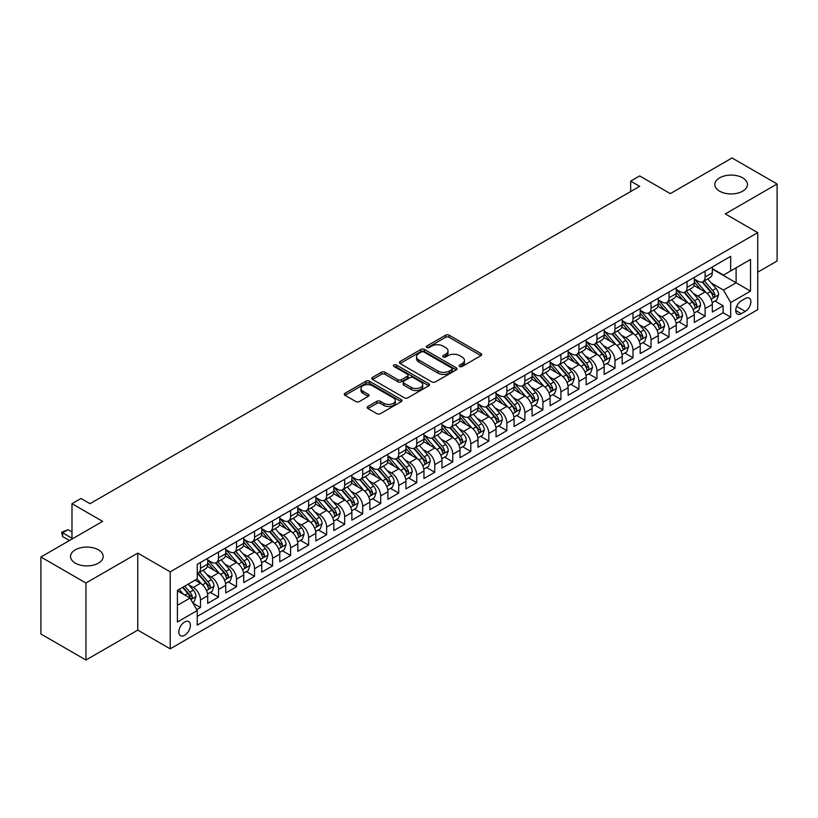 <?xml version="1.0" encoding="UTF-8"?>
<svg xmlns="http://www.w3.org/2000/svg" width="818" height="818" viewBox="0 0 818 818"><rect width="100%" height="100%" fill="white"/><g stroke="black" fill="none" stroke-linecap="round" stroke-linejoin="round"><path stroke-width="1.23" d="M459.696 366.474A1.748 1.012 0 0 0 462.17 366.474L480.964 355.625A2.505 1.442 0 0 0 481.7 354.603A2.505 1.442 0 0 0 480.964 353.58L449.123 335.196A2.505 1.442 0 0 0 445.585 335.196L426.791 346.045A1.748 1.012 0 0 0 426.28 346.76A1.748 1.012 0 0 0 426.791 347.476A1.748 1.012 0 0 0 429.266 347.476L431.7 346.075A8.006 4.622 0 0 1 443.019 346.075L445.677 347.609A8.006 4.622 0 0 1 448.019 350.871A8.006 4.622 0 0 1 445.677 354.143L443.244 355.544A1.748 1.012 0 0 0 442.732 356.259A1.748 1.012 0 0 0 443.244 356.975A1.748 1.012 0 0 0 445.718 356.975L448.152 355.574A8.006 4.622 0 0 1 459.471 355.574L462.129 357.098A8.006 4.622 0 0 1 464.471 360.37A8.006 4.622 0 0 1 462.129 363.642L459.696 365.043A1.748 1.012 0 0 0 459.184 365.758A1.748 1.012 0 0 0 459.696 366.474L459.696 365.043M98.395 549.829A16.309 9.417 0 0 0 80.614 547.784A16.309 9.417 0 0 0 70.542 556.485A16.309 9.417 0 0 0 75.317 563.152A16.309 9.417 0 0 0 93.099 565.187A16.309 9.417 0 0 0 103.17 556.485A16.309 9.417 0 0 0 98.395 549.829M742.683 177.854A16.309 9.417 0 0 0 724.901 175.809A16.309 9.417 0 0 0 714.83 184.51A16.309 9.417 0 0 0 719.605 191.177A16.309 9.417 0 0 0 737.386 193.212A16.309 9.417 0 0 0 747.458 184.51A16.309 9.417 0 0 0 742.683 177.854M184.623 635.31A8.16 4.714 120 0 0 189.95 628.122A8.16 4.714 120 0 0 188.702 621.588A8.16 4.714 120 0 0 184.623 621.987A8.16 4.714 120 0 0 179.295 629.175A8.16 4.714 120 0 0 180.543 635.709A8.16 4.714 120 0 0 184.623 635.31M367.926 406.485A2.505 1.442 0 0 0 367.19 407.507A2.505 1.442 0 0 0 367.926 408.53L376.863 413.683A2.505 1.442 0 0 0 380.401 413.683L401.27 401.628A2.505 1.442 0 0 0 402.006 400.615A2.505 1.442 0 0 0 401.27 399.593L369.429 381.208A2.505 1.442 0 0 0 365.891 381.208L345.022 393.254A2.505 1.442 0 0 0 344.286 394.276A2.505 1.442 0 0 0 345.022 395.298L355.81 401.526A2.505 1.442 0 0 0 359.347 401.526L368.284 396.372A2.505 1.442 0 0 0 369.01 395.35A2.505 1.442 0 0 0 368.284 394.327L362.926 391.239A6.687 3.865 0 0 1 360.973 388.509A6.687 3.865 0 0 1 365.104 384.941A6.687 3.865 0 0 1 372.394 385.779L393.356 397.875A6.687 3.865 0 0 1 395.319 400.615A6.687 3.865 0 0 1 391.188 404.184A6.687 3.865 0 0 1 383.887 403.346L380.401 401.321A2.505 1.442 0 0 0 376.863 401.321L367.926 406.485L367.926 408.53L376.863 403.407L376.863 401.321M757.724 272.179L777.1 260.993L777.1 183.989L732.049 157.976L670.32 193.621L639.686 175.931L630.668 181.136L639.686 186.33L90.011 503.683L81.002 498.479L71.984 503.683L71.984 539.062M85.951 583.019L85.951 660.024L137.772 630.105L137.772 553.111L85.951 583.019L40.9 557.007L102.628 521.373L71.984 503.683M137.772 553.111L170.205 571.833L757.724 232.639L757.724 309.633L170.205 648.838L170.205 571.833M777.1 183.989L725.29 213.907L757.724 232.639M431.873 381.924A2.505 1.442 0 0 0 435.411 381.924L456.291 369.869A2.505 1.442 0 0 0 457.017 368.846A2.505 1.442 0 0 0 456.291 367.824L424.45 349.439A2.505 1.442 0 0 0 420.912 349.439L400.033 361.495A2.505 1.442 0 0 0 399.296 362.517A2.505 1.442 0 0 0 400.033 363.54L431.873 381.924M394.634 366.853A1.748 1.012 0 0 1 396.403 367.098L396.403 365.022L428.775 383.703A2.505 1.442 0 0 1 429.511 384.726A2.505 1.442 0 0 1 428.775 385.748L407.906 397.804A2.505 1.442 0 0 1 404.368 397.804L372.527 379.419L372.527 377.374A2.505 1.442 0 0 0 371.791 378.397A2.505 1.442 0 0 0 372.527 379.419M372.527 377.374L381.464 372.221A2.505 1.442 0 0 1 385.002 372.221L397.906 379.675A2.505 1.442 0 0 0 401.444 379.675L407.374 376.249A2.505 1.442 0 0 0 408.11 375.227A2.505 1.442 0 0 0 407.374 374.215L393.928 366.444A1.748 1.012 0 0 1 393.417 365.738A1.748 1.012 0 0 1 394.501 364.797A1.748 1.012 0 0 1 396.403 365.022M85.951 660.024L40.9 634.011L40.9 557.007M196.749 609.686L200.482 607.529L193.007 603.203M188.753 584.829L193.273 587.447A10.194 5.89 60 0 1 200.482 599.931L207.69 595.77L207.69 603.367L218.508 597.12L210.308 592.385M206.77 574.43L211.3 577.038A10.194 5.89 60 0 1 218.508 589.522L225.717 585.361L225.717 592.958L236.525 586.721L228.324 581.987M224.797 564.021L229.316 566.639A10.194 5.89 60 0 1 236.525 579.124L243.733 574.962L243.733 582.559L254.551 576.312L246.351 571.577M242.813 553.622L247.343 556.23A10.194 5.89 60 0 1 254.551 568.715L261.76 564.553L261.76 572.15L272.578 565.903L264.378 561.168M260.84 543.213L265.369 545.821A10.194 5.89 60 0 1 272.578 558.316L279.787 554.144L279.787 561.741L290.594 555.504L282.394 550.77M278.866 532.804L283.386 535.422A10.194 5.89 60 0 1 290.594 547.907L297.803 543.745L297.803 551.342L308.621 545.095L300.421 540.361M296.883 522.405L301.413 525.013A10.194 5.89 60 0 1 308.621 537.498L315.83 533.336L315.83 540.933L326.638 534.696L318.437 529.962M314.91 511.996L319.429 514.614A10.194 5.89 60 0 1 326.638 527.099L333.846 522.937L333.846 530.534L344.664 524.287L336.464 519.553M332.926 501.598L337.456 504.205A10.194 5.89 60 0 1 344.664 516.69L351.873 512.528L351.873 520.125L362.681 513.878L354.48 509.144M350.953 491.189L355.472 493.796A10.194 5.89 60 0 1 362.681 506.291L369.889 502.129L369.889 509.716L380.707 503.479L372.507 498.745M368.969 480.779L373.499 483.397A10.194 5.89 60 0 1 380.707 495.882L387.916 491.72L387.916 499.317L398.724 493.07L390.523 488.336M386.996 470.381L391.515 472.988A10.194 5.89 60 0 1 398.724 485.473L405.933 481.311L405.933 488.908L416.751 482.671L408.55 477.937M405.012 459.972L409.542 462.589A10.194 5.89 60 0 1 416.751 475.074L423.959 470.912L423.959 478.51L434.767 472.262L426.567 467.528M423.039 449.573L427.558 452.18A10.194 5.89 60 0 1 434.767 464.665L441.976 460.503L441.976 468.101L452.794 461.853L444.593 457.119M441.055 439.164L445.585 441.771A10.194 5.89 60 0 1 452.794 454.266L460.002 450.104L460.002 457.691L470.82 451.454L462.62 446.72M459.082 428.755L463.612 431.372A10.194 5.89 60 0 1 470.82 443.857L478.029 439.695L478.029 447.293L488.837 441.045L480.636 436.311M477.109 418.356L481.628 420.963A10.194 5.89 60 0 1 488.837 433.448L496.045 429.286L496.045 436.884L506.863 430.646L498.663 425.912M495.125 407.947L499.655 410.564A10.194 5.89 60 0 1 506.863 423.049L514.072 418.888L514.072 426.485L524.88 420.237L516.679 415.503M513.152 397.548L517.671 400.155A10.194 5.89 60 0 1 524.88 412.64L532.089 408.479L532.089 416.076L542.907 409.828L534.706 405.094M531.168 387.139L535.698 389.746A10.194 5.89 60 0 1 542.907 402.241L550.115 398.08L550.115 405.667L560.923 399.429L552.723 394.695M549.195 376.73L553.714 379.347A10.194 5.89 60 0 1 560.923 391.832L568.132 387.671L568.132 395.268L578.95 389.02L570.749 384.286M567.211 366.331L571.741 368.938A10.194 5.89 60 0 1 578.95 381.423L586.158 377.262L586.158 384.859L596.966 378.622L588.766 373.887M585.238 355.922L589.758 358.54A10.194 5.89 60 0 1 596.966 371.024L604.175 366.863L604.175 374.46L614.993 368.212L606.792 363.478M603.255 345.523L607.784 348.131A10.194 5.89 60 0 1 614.993 360.615L622.201 356.454L622.201 364.051L633.009 357.803L624.809 353.069M621.281 335.114L625.801 337.722A10.194 5.89 60 0 1 633.009 350.216L640.218 346.055L640.218 353.642L651.036 347.405L642.836 342.67M639.298 324.705L643.827 327.323A10.194 5.89 60 0 1 651.036 339.807L658.245 335.646L658.245 343.243L669.063 336.996L660.862 332.261M657.324 314.306L661.854 316.914A10.194 5.89 60 0 1 669.063 329.398L676.271 325.237L676.271 332.834L687.079 326.597L678.879 321.863M675.351 303.897L679.87 306.515A10.194 5.89 60 0 1 687.079 319L694.288 314.838L694.288 322.435L705.106 316.188L705.106 308.591A10.194 5.89 -120 0 0 697.897 296.106L693.367 293.498M696.905 311.454L705.106 316.188M207.69 595.77A10.194 5.89 -120 0 0 200.482 583.285L195.083 580.156M225.717 585.361A10.194 5.89 -120 0 0 218.508 572.876L207.363 566.445M243.733 574.962A10.194 5.89 -120 0 0 236.525 562.477L225.379 556.035M261.76 564.553A10.194 5.89 -120 0 0 254.551 552.068L243.406 545.637M279.787 554.144A10.194 5.89 -120 0 0 272.578 541.659L261.433 535.228M297.803 543.745A10.194 5.89 -120 0 0 290.594 531.26L279.449 524.819M315.83 533.336A10.194 5.89 -120 0 0 308.621 520.851L297.476 514.42M333.846 522.937A10.194 5.89 -120 0 0 326.638 510.452L315.492 504.011M351.873 512.528A10.194 5.89 -120 0 0 344.664 500.043L333.519 493.612M369.889 502.129A10.194 5.89 -120 0 0 362.681 489.634L351.536 483.203M387.916 491.72A10.194 5.89 -120 0 0 380.707 479.236L369.562 472.794M405.933 481.311A10.194 5.89 -120 0 0 398.724 468.826L387.579 462.395M423.959 470.912A10.194 5.89 -120 0 0 416.751 458.428L405.605 451.986M441.976 460.503A10.194 5.89 -120 0 0 434.767 448.019L423.622 441.587M460.002 450.104A10.194 5.89 -120 0 0 452.794 437.61L441.648 431.178M478.029 439.695A10.194 5.89 -120 0 0 470.82 427.211L459.675 420.769M496.045 429.286A10.194 5.89 -120 0 0 488.837 416.802L477.692 410.37M514.072 418.888A10.194 5.89 -120 0 0 506.863 406.403L495.718 399.961M532.089 408.479A10.194 5.89 -120 0 0 524.88 395.994L513.735 389.562M550.115 398.08A10.194 5.89 -120 0 0 542.907 385.585L531.761 379.153M568.132 387.671A10.194 5.89 -120 0 0 560.923 375.186L549.778 368.754M586.158 377.262A10.194 5.89 -120 0 0 578.95 364.777L567.804 358.345M604.175 366.863A10.194 5.89 -120 0 0 596.966 354.378L585.821 347.936M622.201 356.454A10.194 5.89 -120 0 0 614.993 343.969L603.848 337.537M640.218 346.055A10.194 5.89 -120 0 0 633.009 333.56L621.864 327.128M658.245 335.646A10.194 5.89 -120 0 0 651.036 323.161L639.891 316.73M676.271 325.237A10.194 5.89 -120 0 0 669.063 312.752L657.917 306.321M694.288 314.838A10.194 5.89 -120 0 0 687.079 302.353L675.934 295.911M745.29 298.498L741.323 300.789A7.904 4.56 120 0 0 736.169 307.752A7.904 4.56 120 0 0 737.376 314.081A7.904 4.56 120 0 0 741.323 313.693L745.29 311.402A7.904 4.56 120 0 0 750.454 304.439A7.904 4.56 120 0 0 749.237 298.11A7.904 4.56 120 0 0 745.29 298.498M177.414 605.34L190.032 598.06L197.24 610.545L197.24 625.116L730.689 317.128L730.689 302.558L723.48 290.073L711.394 283.089M197.24 610.545L177.414 621.987L177.414 590.361L197.24 578.909L197.24 564.348L730.689 256.361L730.689 270.922L750.515 259.48L750.515 291.116L730.689 302.558M207.69 559.972L211.3 562.058A10.194 5.89 60 0 0 216.392 562.559L223.6 558.397A10.194 5.89 -120 0 0 225.717 553.735L225.717 547.907M225.717 549.573L229.316 551.649A10.194 5.89 60 0 0 234.418 552.16L241.627 547.999A10.194 5.89 -120 0 0 243.733 543.326L243.733 537.498M243.733 539.164L247.343 541.25A10.194 5.89 60 0 0 252.435 541.751L259.654 537.59A10.194 5.89 -120 0 0 261.76 532.927L261.76 527.099M261.76 528.765L265.369 530.841A10.194 5.89 60 0 0 270.461 531.342L277.67 527.181A10.194 5.89 -120 0 0 279.787 522.518L279.787 516.69M279.787 518.356L283.386 520.432A10.194 5.89 60 0 0 288.488 520.943L295.697 516.782A10.194 5.89 -120 0 0 297.803 512.109L297.803 506.281M297.803 507.947L301.413 510.033A10.194 5.89 60 0 0 306.505 510.534L313.713 506.373A10.194 5.89 -120 0 0 315.83 501.71L315.83 495.882M315.83 497.548L319.429 499.624A10.194 5.89 60 0 0 324.531 500.135L331.74 495.974A10.194 5.89 -120 0 0 333.846 491.301L333.846 485.473M333.846 487.139L337.456 489.225A10.194 5.89 60 0 0 342.548 489.726L349.756 485.565A10.194 5.89 -120 0 0 351.873 480.902L351.873 475.074M351.873 476.741L355.472 478.816A10.194 5.89 60 0 0 360.574 479.317L367.783 475.156A10.194 5.89 -120 0 0 369.889 470.493L369.889 464.665M369.889 466.332L373.499 468.407A10.194 5.89 60 0 0 378.591 468.918L385.799 464.757A10.194 5.89 -120 0 0 387.916 460.084L387.916 454.266M387.916 455.923L391.515 458.008A10.194 5.89 60 0 0 396.618 458.509L403.826 454.348A10.194 5.89 -120 0 0 405.933 449.685L405.933 443.857M405.933 445.524L409.542 447.599A10.194 5.89 60 0 0 414.634 448.111L421.843 443.949A10.194 5.89 -120 0 0 423.959 439.276L423.959 433.448M423.959 435.115L427.558 437.201A10.194 5.89 60 0 0 432.661 437.702L439.869 433.54A10.194 5.89 -120 0 0 441.976 428.877L441.976 423.049M441.976 424.716L445.585 426.791A10.194 5.89 60 0 0 450.677 427.293L457.896 423.131A10.194 5.89 -120 0 0 460.002 418.468L460.002 412.64M460.002 414.307L463.612 416.382A10.194 5.89 60 0 0 468.704 416.894L475.912 412.732A10.194 5.89 -120 0 0 478.029 408.059L478.029 402.241M478.029 403.898L481.628 405.984A10.194 5.89 60 0 0 486.73 406.485L493.939 402.323A10.194 5.89 -120 0 0 496.045 397.66L496.045 391.832M496.045 393.499L499.655 395.575A10.194 5.89 60 0 0 504.747 396.086L511.956 391.924A10.194 5.89 -120 0 0 514.072 387.251L514.072 381.423M514.072 383.09L517.671 385.176A10.194 5.89 60 0 0 522.774 385.677L529.982 381.515A10.194 5.89 -120 0 0 532.089 376.853L532.089 371.024M532.089 372.691L535.698 374.767A10.194 5.89 60 0 0 540.79 375.268L547.999 371.106A10.194 5.89 -120 0 0 550.115 366.444L550.115 360.615M550.115 362.282L553.714 364.368A10.194 5.89 60 0 0 558.817 364.869L566.025 360.707A10.194 5.89 -120 0 0 568.132 356.034L568.132 350.216M568.132 351.873L571.741 353.959A10.194 5.89 60 0 0 576.833 354.46L584.042 350.298A10.194 5.89 -120 0 0 586.158 345.636L586.158 339.807M586.158 341.474L589.758 343.55A10.194 5.89 60 0 0 594.86 344.061L602.068 339.899A10.194 5.89 -120 0 0 604.175 335.227L604.175 329.398M604.175 331.065L607.784 333.151A10.194 5.89 60 0 0 612.876 333.652L620.085 329.49A10.194 5.89 -120 0 0 622.201 324.828L622.201 319M622.201 320.666L625.801 322.742A10.194 5.89 60 0 0 630.903 323.243L638.112 319.081A10.194 5.89 -120 0 0 640.218 314.419L640.218 308.591M640.218 310.257L643.827 312.343A10.194 5.89 60 0 0 648.919 312.844L656.138 308.683A10.194 5.89 -120 0 0 658.245 304.01L658.245 298.192M658.245 299.848L661.854 301.934A10.194 5.89 60 0 0 666.946 302.435L674.155 298.273A10.194 5.89 -120 0 0 676.271 293.611L676.271 287.783M676.271 289.449L679.87 291.525A10.194 5.89 60 0 0 684.973 292.036L692.181 287.875A10.194 5.89 -120 0 0 694.288 283.202L694.288 277.374M197.24 616.373L723.122 312.752L723.122 305.779L712.314 312.026L712.314 304.429A10.194 5.89 -120 0 0 705.106 291.944L693.961 285.513M694.288 279.04L697.897 281.126A10.194 5.89 -120 0 0 702.989 281.627A10.194 5.89 -120 0 0 705.106 276.965L705.106 271.136M702.989 281.627L710.198 277.466A10.194 5.89 -120 0 0 712.314 272.803L712.314 266.975M200.482 562.477L200.482 568.295A10.194 5.89 60 0 1 198.375 572.968A10.194 5.89 60 0 1 197.24 573.377M198.375 572.968L205.584 568.807A10.194 5.89 -120 0 0 207.69 564.134L207.69 558.305M218.508 552.068L218.508 557.896A10.194 5.89 60 0 1 216.392 562.559M236.525 541.659L236.525 547.487A10.194 5.89 60 0 1 234.418 552.16M254.551 531.26L254.551 537.089A10.194 5.89 60 0 1 252.435 541.751M272.578 520.851L272.578 526.68A10.194 5.89 60 0 1 270.461 531.342M290.594 510.452L290.594 516.27A10.194 5.89 60 0 1 288.488 520.943M308.621 500.043L308.621 505.872A10.194 5.89 60 0 1 306.505 510.534M326.638 489.634L326.638 495.463A10.194 5.89 60 0 1 324.531 500.135M344.664 479.236L344.664 485.064A10.194 5.89 60 0 1 342.548 489.726M362.681 468.826L362.681 474.655A10.194 5.89 60 0 1 360.574 479.317M380.707 458.428L380.707 464.246A10.194 5.89 60 0 1 378.591 468.918M398.724 448.019L398.724 453.847A10.194 5.89 60 0 1 396.618 458.509M416.751 437.61L416.751 443.438A10.194 5.89 60 0 1 414.634 448.111M434.767 427.211L434.767 433.039A10.194 5.89 60 0 1 432.661 437.702M452.794 416.802L452.794 422.63A10.194 5.89 60 0 1 450.677 427.293M470.82 406.403L470.82 412.221A10.194 5.89 60 0 1 468.704 416.894M488.837 395.994L488.837 401.822A10.194 5.89 60 0 1 486.73 406.485M506.863 385.585L506.863 391.413A10.194 5.89 60 0 1 504.747 396.086M524.88 375.186L524.88 381.014A10.194 5.89 60 0 1 522.774 385.677M542.907 364.777L542.907 370.605A10.194 5.89 60 0 1 540.79 375.268M560.923 354.378L560.923 360.196A10.194 5.89 60 0 1 558.817 364.869M578.95 343.969L578.95 349.797A10.194 5.89 60 0 1 576.833 354.46M596.966 333.56L596.966 339.388A10.194 5.89 60 0 1 594.86 344.061M614.993 323.161L614.993 328.989A10.194 5.89 60 0 1 612.876 333.652M633.009 312.752L633.009 318.58A10.194 5.89 60 0 1 630.903 323.243M651.036 302.353L651.036 308.171A10.194 5.89 60 0 1 648.919 312.844M669.063 291.944L669.063 297.772A10.194 5.89 60 0 1 666.946 302.435M687.079 281.535L687.079 287.363A10.194 5.89 60 0 1 684.973 292.036M687.079 319L687.079 326.597M669.063 329.398L669.063 336.996M651.036 339.807L651.036 347.405M633.009 350.216L633.009 357.803M614.993 360.615L614.993 368.212M596.966 371.024L596.966 378.622M578.95 381.423L578.95 389.02M560.923 391.832L560.923 399.429M542.907 402.241L542.907 409.828M524.88 412.64L524.88 420.237M506.863 423.049L506.863 430.646M488.837 433.448L488.837 441.045M470.82 443.857L470.82 451.454M452.794 454.266L452.794 461.853M434.767 464.665L434.767 472.262M416.751 475.074L416.751 482.671M398.724 485.473L398.724 493.07M380.707 495.882L380.707 503.479M362.681 506.291L362.681 513.878M344.664 516.69L344.664 524.287M326.638 527.099L326.638 534.696M308.621 537.498L308.621 545.095M290.594 547.907L290.594 555.504M272.578 558.316L272.578 565.903M254.551 568.715L254.551 576.312M236.525 579.124L236.525 586.721M218.508 589.522L218.508 597.12M200.482 599.931L200.482 607.529M190.032 598.06L177.414 590.77M723.48 290.073L736.098 282.793L736.098 267.803L750.515 259.48M712.314 269.05L750.515 291.116M712.314 268.641L723.48 275.093L730.689 270.922M137.772 630.105L170.205 648.838M630.668 181.136L630.668 191.535M714.922 301.044L723.122 305.779M723.122 312.752L730.689 317.128M460.391 366.72L462.129 365.718A8.006 4.622 0 0 0 464.471 362.456L464.471 360.37M448.019 350.871L448.019 352.957A8.006 4.622 0 0 1 445.677 356.219L443.939 357.221M480.933 355.646L449.123 337.282A2.505 1.442 0 0 0 445.585 337.282L427.487 347.722M456.25 369.889L424.45 351.525A2.505 1.442 0 0 0 420.912 351.525L400.063 363.56L400.033 361.495M451.863 369.562A1.748 1.012 0 0 0 452.374 368.846A1.748 1.012 0 0 0 451.863 368.131L423.918 351.996A1.748 1.012 0 0 0 421.434 351.996L418.877 353.478A8.006 4.622 0 0 0 416.526 356.75A8.006 4.622 0 0 0 418.877 360.012L437.978 371.045A8.006 4.622 0 0 0 449.297 371.045L451.863 369.562L451.863 371.648A1.748 1.012 0 0 0 452.374 370.932L452.374 368.846M416.526 356.75L416.526 358.826A8.006 4.622 0 0 0 418.877 362.098L418.877 360.012M451.863 371.648L449.297 373.12A8.006 4.622 0 0 1 437.978 373.12L418.877 362.098M372.558 379.44L381.464 374.296L381.464 372.221M408.11 375.227L408.11 377.313A2.505 1.442 0 0 1 407.374 378.335L401.444 381.75A2.505 1.442 0 0 1 397.906 381.75L385.002 374.296A2.505 1.442 0 0 0 381.464 374.296M396.403 367.098L428.744 385.769M411.311 387.415A6.687 3.865 0 0 0 418.601 388.243A6.687 3.865 0 0 0 422.732 384.675A6.687 3.865 0 0 0 420.779 381.945L413.387 377.681A2.505 1.442 0 0 0 409.849 377.681L403.928 381.106A2.505 1.442 0 0 0 403.192 382.129A2.505 1.442 0 0 0 403.928 383.151L411.311 387.415L411.311 389.491A6.687 3.865 0 0 0 418.601 390.329A6.687 3.865 0 0 0 422.732 386.761L422.732 384.675M403.192 382.129L403.192 384.204A2.505 1.442 0 0 0 403.928 385.227L403.928 383.151M411.311 389.491L403.928 385.227M395.319 400.615L395.319 402.691A6.687 3.865 0 0 1 391.188 406.26A6.687 3.865 0 0 1 383.887 405.421L380.401 403.407A2.505 1.442 0 0 0 376.863 403.407M360.973 388.509L360.973 390.585A6.687 3.865 0 0 0 362.926 393.325L362.926 391.239M368.243 396.393L362.926 393.325M401.239 401.648L369.429 383.284A2.505 1.442 0 0 0 365.891 383.284L345.053 395.319L345.022 393.254M712.161 302.65L716.813 299.961L718.613 294.756A6.759 3.896 -120 0 0 715.985 288.417L707.754 278.877M706.108 292.599L696.343 281.3A19.499 11.258 -120 0 0 694.288 279.153M700.75 289.429L695.29 283.11A16.186 9.346 -120 0 0 694.288 282.016M702.069 281.995L710.402 291.637A6.759 3.896 60 0 1 712.805 296.29C713.828 297.65 714.543 297.231 714.973 295.042A6.759 3.896 -120 0 0 712.56 290.39L704.329 280.86M702.56 281.842L711.507 292.2A3.446 1.984 60 0 1 712.376 293.55L714.973 295.042M712.805 296.29L713.296 297.087M694.134 313.049L698.797 310.359L700.597 305.155A6.759 3.896 -120 0 0 697.969 298.815L689.727 289.286M688.081 303.008L678.316 291.699A19.499 11.258 -120 0 0 676.271 289.562M682.723 299.838L677.263 293.509A16.186 9.346 -120 0 0 676.271 292.425M684.053 292.404L692.376 302.046A6.759 3.896 60 0 1 694.789 306.699C695.801 308.049 696.527 307.64 696.946 305.451A6.759 3.896 -120 0 0 694.543 300.789L686.312 291.259M684.543 292.241L693.49 302.599A3.446 1.984 60 0 1 694.359 303.948L696.946 305.451M694.789 306.699L695.28 307.496M676.118 323.458L680.77 320.768L682.57 315.564A6.759 3.896 -120 0 0 679.942 309.224L671.711 299.685M670.054 313.417L660.29 302.108A19.499 11.258 -120 0 0 658.245 299.961M664.707 310.237L659.247 303.918A16.186 9.346 -120 0 0 658.245 302.834M666.026 302.803L674.359 312.445A6.759 3.896 60 0 1 676.762 317.098C677.785 318.458 678.5 318.038 678.93 315.85A6.759 3.896 -120 0 0 676.517 311.198L668.286 301.668M666.517 302.65L675.463 313.008A3.446 1.984 60 0 1 676.333 314.357L678.93 315.85M676.762 317.098L677.253 317.905M658.091 333.856L662.754 331.167L664.553 325.973A6.759 3.896 -120 0 0 661.926 319.623L653.684 310.094M652.038 323.816L642.273 312.517A19.499 11.258 -120 0 0 640.218 310.37M646.68 320.646L641.22 314.327A16.186 9.346 -120 0 0 640.218 313.233M648.009 313.212L656.333 322.854A6.759 3.896 60 0 1 658.746 327.507C659.758 328.867 660.474 328.447 660.903 326.259A6.759 3.896 -120 0 0 658.5 321.607L650.259 312.067M648.5 313.049L657.447 323.417A3.446 1.984 60 0 1 658.316 324.756L660.903 326.259M658.746 327.507L659.236 328.304M640.075 344.266L644.727 341.576L646.527 336.372A6.759 3.896 -120 0 0 643.899 330.032L635.668 320.503M634.011 334.225L624.246 322.916A19.499 11.258 -120 0 0 622.201 320.779M628.664 331.055L623.193 324.726A16.186 9.346 -120 0 0 622.201 323.642M629.983 323.611L638.316 333.253A6.759 3.896 60 0 1 640.719 337.906C641.731 339.265 642.457 338.856 642.887 336.658A6.759 3.896 -120 0 0 640.474 332.006L632.242 322.476M630.473 323.458L639.42 333.816A3.446 1.984 60 0 1 640.289 335.165L642.887 336.658M640.719 337.906L641.21 338.713M622.048 354.675L626.711 351.985L628.51 346.781A6.759 3.896 -120 0 0 625.882 340.441L617.641 330.901M615.995 344.623L606.23 333.325A19.499 11.258 -120 0 0 604.175 331.178M610.637 341.454L605.177 335.135A16.186 9.346 -120 0 0 604.175 334.041M611.966 334.02L620.289 343.662A6.759 3.896 60 0 1 622.702 348.315C623.715 349.675 624.431 349.255 624.86 347.067A6.759 3.896 -120 0 0 622.457 342.415L614.216 332.885M612.447 333.867L621.404 344.225A3.446 1.984 60 0 1 622.273 345.564L624.86 347.067M622.702 348.315L623.193 349.112M604.032 365.073L608.684 362.384L610.484 357.18A6.759 3.896 -120 0 0 607.856 350.84L599.625 341.31M597.968 355.032L588.203 343.724A19.499 11.258 -120 0 0 586.158 341.587M592.621 351.863L587.15 345.533A16.186 9.346 -120 0 0 586.158 344.45M593.94 344.429L602.273 354.071A6.759 3.896 60 0 1 604.676 358.724C605.688 360.073 606.414 359.664 606.844 357.476A6.759 3.896 -120 0 0 604.43 352.814L596.199 343.284M594.43 344.266L603.377 354.623A3.446 1.984 60 0 1 604.246 355.973L606.844 357.476M604.676 358.724L605.167 359.521M586.005 375.482L590.657 372.793L592.467 367.589A6.759 3.896 -120 0 0 589.829 361.249L581.598 351.709M579.952 365.441L570.187 354.133A19.499 11.258 -120 0 0 568.132 351.985M574.594 362.262L569.134 355.942A16.186 9.346 -120 0 0 568.132 354.859M575.913 354.828L584.246 364.47A6.759 3.896 60 0 1 586.659 369.123C587.672 370.482 588.387 370.063 588.817 367.875A6.759 3.896 -120 0 0 586.414 363.223L578.173 353.693M576.404 354.675L585.361 365.032A3.446 1.984 60 0 1 586.22 366.382L588.817 367.875M586.659 369.123L587.15 369.93M567.978 385.881L572.641 383.192L574.44 377.998A6.759 3.896 -120 0 0 571.813 371.648L563.582 362.118M561.925 375.84L552.16 364.542A19.499 11.258 -120 0 0 550.115 362.394M556.567 372.671L551.107 366.341A16.186 9.346 -120 0 0 550.115 365.257M557.896 365.237L566.22 374.879A6.759 3.896 60 0 1 568.633 379.532C569.645 380.891 570.371 380.472 570.79 378.284A6.759 3.896 -120 0 0 568.387 373.632L560.156 364.092M558.387 365.073L567.334 375.442A3.446 1.984 60 0 1 568.203 376.781L570.79 378.284M568.633 379.532L569.124 380.329M549.962 396.29L554.614 393.601L556.424 388.397A6.759 3.896 -120 0 0 553.786 382.057L545.555 372.527M543.909 386.249L534.144 374.941A19.499 11.258 -120 0 0 532.089 372.793M538.551 383.08L533.091 376.75A16.186 9.346 -120 0 0 532.089 375.666M539.87 375.636L548.203 385.278A6.759 3.896 60 0 1 550.606 389.93C551.629 391.29 552.344 390.881 552.774 388.683A6.759 3.896 -120 0 0 550.361 384.031L542.13 374.501M540.361 375.482L549.318 385.84A3.446 1.984 60 0 1 550.177 387.19L552.774 388.683M550.606 389.93L551.097 390.738M531.935 406.699L536.598 404.01L538.397 398.806A6.759 3.896 -120 0 0 535.77 392.466L527.528 382.926M525.882 396.648L516.117 385.35A19.499 11.258 -120 0 0 514.072 383.202M520.524 393.478L515.064 387.159A16.186 9.346 -120 0 0 514.072 386.065M521.853 386.045L530.176 395.687A6.759 3.896 60 0 1 532.59 400.339C533.602 401.699 534.328 401.28 534.747 399.092A6.759 3.896 -120 0 0 532.344 394.44L524.113 384.9M522.344 385.891L531.291 396.249A3.446 1.984 60 0 1 532.16 397.589L534.747 399.092M532.59 400.339L533.08 401.137M513.919 417.098L518.571 414.409L520.371 409.204A6.759 3.896 -120 0 0 517.743 402.865L509.512 393.335M507.866 407.057L498.101 395.748A19.499 11.258 -120 0 0 496.045 393.611M502.508 403.887L497.047 397.558A16.186 9.346 -120 0 0 496.045 396.474M503.827 396.454L512.16 406.096A6.759 3.896 60 0 1 514.563 410.748C515.585 412.098 516.301 411.689 516.731 409.491A6.759 3.896 -120 0 0 514.317 404.838L506.086 395.309M504.317 396.29L513.264 406.648A3.446 1.984 60 0 1 514.133 407.998L516.731 409.491M514.563 410.748L515.054 411.546M495.892 427.507L500.555 424.818L502.354 419.614A6.759 3.896 -120 0 0 499.726 413.274L491.485 403.734M489.839 417.466L480.074 406.157A19.499 11.258 -120 0 0 478.029 404.01M484.481 414.286L479.021 407.967A16.186 9.346 -120 0 0 478.029 406.883M485.81 406.853L494.133 416.495A6.759 3.896 60 0 1 496.546 421.147C497.559 422.507 498.285 422.088 498.704 419.9A6.759 3.896 -120 0 0 496.301 415.247L488.06 405.718M486.301 406.699L495.248 417.057A3.446 1.984 60 0 1 496.117 418.407L498.704 419.9M496.546 421.147L497.037 421.955M477.876 437.906L482.528 435.217L484.328 430.023A6.759 3.896 -120 0 0 481.7 423.673L473.469 414.143M471.812 427.865L462.047 416.566A19.499 11.258 -120 0 0 460.002 414.419M466.464 424.695L461.004 418.366A16.186 9.346 -120 0 0 460.002 417.282M467.784 417.262L476.117 426.904A6.759 3.896 60 0 1 478.52 431.556C479.542 432.916 480.258 432.497 480.687 430.309A6.759 3.896 -120 0 0 478.274 425.657L470.043 416.117M468.274 417.098L477.221 427.466A3.446 1.984 60 0 1 478.09 428.806L480.687 430.309M478.52 431.556L479.011 432.354M459.849 448.315L464.512 445.626L466.311 440.421A6.759 3.896 -120 0 0 463.683 434.082L455.442 424.552M453.796 438.274L444.031 426.965A19.499 11.258 -120 0 0 441.976 424.818M448.438 435.104L442.978 428.775A16.186 9.346 -120 0 0 441.976 427.691M449.767 427.661L458.09 437.303A6.759 3.896 60 0 1 460.503 441.955C461.516 443.315 462.231 442.906 462.661 440.708A6.759 3.896 -120 0 0 460.258 436.055L452.017 426.526M450.258 427.507L459.205 437.865A3.446 1.984 60 0 1 460.074 439.215L462.661 440.708M460.503 441.955L460.994 442.763M441.832 458.724L446.485 456.035L448.284 450.83A6.759 3.896 -120 0 0 445.657 444.491L437.425 434.951M435.769 448.673L426.004 437.374A19.499 11.258 -120 0 0 423.959 435.227M430.421 445.503L424.951 439.184A16.186 9.346 -120 0 0 423.959 438.09M431.74 438.07L440.074 447.712A6.759 3.896 60 0 1 442.477 452.364C443.489 453.724 444.215 453.305 444.644 451.117A6.759 3.896 -120 0 0 442.231 446.464L434 436.924M432.231 437.906L441.178 448.274A3.446 1.984 60 0 1 442.047 449.614L444.644 451.117M442.477 452.364L442.967 453.162M423.806 469.123L428.468 466.434L430.268 461.229A6.759 3.896 -120 0 0 427.64 454.89L419.399 445.36M417.753 459.082L407.988 447.773A19.499 11.258 -120 0 0 405.933 445.636M412.395 455.912L406.935 449.583A16.186 9.346 -120 0 0 405.933 448.499M413.724 448.469L422.047 458.121A6.759 3.896 60 0 1 424.46 462.773C425.472 464.123 426.188 463.714 426.618 461.516A6.759 3.896 -120 0 0 424.215 456.863L415.973 447.334M414.205 448.315L423.162 458.673A3.446 1.984 60 0 1 424.031 460.023L426.618 461.516M424.46 462.773L424.951 463.571M405.789 479.532L410.442 476.843L412.241 471.638A6.759 3.896 -120 0 0 409.613 465.299L401.382 455.759M399.726 469.491L389.961 458.182A19.499 11.258 -120 0 0 387.916 456.035M394.378 466.311L388.908 459.992A16.186 9.346 -120 0 0 387.916 458.908M395.697 458.878L404.031 468.52A6.759 3.896 60 0 1 406.434 473.172C407.446 474.532 408.172 474.113 408.601 471.925A6.759 3.896 -120 0 0 406.188 467.272L397.957 457.743M396.188 458.724L405.135 469.082A3.446 1.984 60 0 1 406.004 470.432L408.601 471.925M406.434 473.172L406.924 473.97M387.763 489.931L392.415 487.242L394.225 482.037A6.759 3.896 -120 0 0 391.587 475.698L383.356 466.168M381.709 479.89L371.945 468.581A19.499 11.258 -120 0 0 369.889 466.444M376.352 476.72L370.891 470.391A16.186 9.346 -120 0 0 369.889 469.307M377.671 469.287L386.004 478.929A6.759 3.896 60 0 1 388.417 483.581C389.429 484.941 390.145 484.522 390.575 482.334A6.759 3.896 -120 0 0 388.172 477.681L379.93 468.141M378.161 469.123L387.118 479.491A3.446 1.984 60 0 1 387.977 480.831L390.575 482.334M388.417 483.581L388.908 484.379M369.736 500.34L374.399 497.651L376.198 492.446A6.759 3.896 -120 0 0 373.57 486.107L365.339 476.577M363.683 490.299L353.918 478.99A19.499 11.258 -120 0 0 351.873 476.843M358.325 487.129L352.865 480.8A16.186 9.346 -120 0 0 351.873 479.716M359.654 479.685L367.977 489.328A6.759 3.896 60 0 1 370.39 493.98C371.403 495.34 372.129 494.931 372.548 492.733A6.759 3.896 -120 0 0 370.145 488.08L361.914 478.55M360.145 479.532L369.092 489.89A3.446 1.984 60 0 1 369.961 491.24L372.548 492.733M370.39 493.98L370.881 494.788M351.72 510.749L356.372 508.06L358.182 502.855A6.759 3.896 -120 0 0 355.544 496.506L347.313 486.976M345.666 500.698L335.901 489.399A19.499 11.258 -120 0 0 333.846 487.252M340.308 497.528L334.848 491.209A16.186 9.346 -120 0 0 333.846 490.115M341.627 490.094L349.961 499.737A6.759 3.896 60 0 1 352.364 504.389C353.386 505.749 354.102 505.33 354.531 503.142A6.759 3.896 -120 0 0 352.118 498.489L343.887 488.949M342.118 489.931L351.075 500.299A3.446 1.984 60 0 1 351.934 501.639L354.531 503.142M352.364 504.389L352.855 505.187M333.693 521.148L338.355 518.459L340.155 513.254A6.759 3.896 -120 0 0 337.527 506.915L329.286 497.385M327.64 511.107L317.875 499.798A19.499 11.258 -120 0 0 315.83 497.661M322.282 507.937L316.822 501.608A16.186 9.346 -120 0 0 315.83 500.524M323.611 500.493L331.934 510.146A6.759 3.896 60 0 1 334.347 514.798C335.36 516.148 336.086 515.739 336.505 513.54A6.759 3.896 -120 0 0 334.102 508.888L325.871 499.358M324.102 500.34L333.049 510.698A3.446 1.984 60 0 1 333.918 512.048L336.505 513.54M334.347 514.798L334.838 515.596M315.676 531.557L320.329 528.868L322.128 523.663A6.759 3.896 -120 0 0 319.501 517.324L311.269 507.784M309.623 521.516L299.858 510.207A19.499 11.258 -120 0 0 297.803 508.06M304.265 518.336L298.805 512.017A16.186 9.346 -120 0 0 297.803 510.933M305.584 510.902L313.918 520.545A6.759 3.896 60 0 1 316.321 525.197C317.343 526.557 318.059 526.138 318.488 523.949A6.759 3.896 -120 0 0 316.075 519.297L307.844 509.767M306.075 510.749L315.022 521.107A3.446 1.984 60 0 1 315.891 522.457L318.488 523.949M316.321 525.197L316.811 525.994M297.65 541.956L302.312 539.266L304.112 534.062A6.759 3.896 -120 0 0 301.484 527.722L293.243 518.193M291.597 531.915L281.832 520.606A19.499 11.258 -120 0 0 279.787 518.469M286.239 528.745L280.779 522.416A16.186 9.346 -120 0 0 279.787 521.332M287.568 521.311L295.891 530.954A6.759 3.896 60 0 1 298.304 535.606C299.316 536.966 300.042 536.547 300.462 534.359A6.759 3.896 -120 0 0 298.059 529.706L289.817 520.166M288.059 521.148L297.006 531.516A3.446 1.984 60 0 1 297.875 532.855L300.462 534.359M298.304 535.606L298.795 536.404M279.633 552.365L284.286 549.676L286.085 544.471A6.759 3.896 -120 0 0 283.457 538.132L275.226 528.592M273.57 542.324L263.805 531.015A19.499 11.258 -120 0 0 261.76 528.868M268.222 539.154L262.762 532.825A16.186 9.346 -120 0 0 261.76 531.741M269.541 531.71L277.875 541.352A6.759 3.896 60 0 1 280.277 546.005C281.3 547.365 282.016 546.945 282.445 544.757A6.759 3.896 -120 0 0 280.032 540.105L271.801 530.575M270.032 531.557L278.979 541.915A3.446 1.984 60 0 1 279.848 543.264L282.445 544.757M280.277 546.005L280.768 546.813M261.607 562.764L266.269 560.085L268.069 554.88A6.759 3.896 -120 0 0 265.441 548.53L257.2 539.001M255.553 552.723L245.789 541.424A19.499 11.258 -120 0 0 243.733 539.277M250.196 549.553L244.735 543.234A16.186 9.346 -120 0 0 243.733 542.14M251.525 542.119L259.848 551.761A6.759 3.896 60 0 1 262.261 556.414C263.273 557.774 263.989 557.355 264.418 555.166A6.759 3.896 -120 0 0 262.016 550.514L253.774 540.974M252.016 541.956L260.962 552.324A3.446 1.984 60 0 1 261.832 553.663L264.418 555.166M262.261 556.414L262.752 557.211M243.59 573.173L248.243 570.483L250.042 565.279A6.759 3.896 -120 0 0 247.414 558.939L239.183 549.41M237.527 563.132L227.762 551.823A19.499 11.258 -120 0 0 225.717 549.686M232.179 559.962L226.709 553.633A16.186 9.346 -120 0 0 225.717 552.549M233.498 552.518L241.831 562.17A6.759 3.896 60 0 1 244.234 566.823C245.247 568.173 245.973 567.764 246.402 565.565A6.759 3.896 -120 0 0 243.989 560.913L235.758 551.383M233.989 552.365L242.936 562.723A3.446 1.984 60 0 1 243.805 564.072L246.402 565.565M244.234 566.823L244.725 567.62M225.563 583.582L230.226 580.892L232.026 575.688A6.759 3.896 -120 0 0 229.398 569.348L221.157 559.809M219.51 573.541L209.745 562.232A19.499 11.258 -120 0 0 207.69 560.085M214.152 570.361L208.692 564.042A16.186 9.346 -120 0 0 207.69 562.958M215.482 562.927L223.805 572.569A6.759 3.896 60 0 1 226.218 577.222C227.23 578.582 227.946 578.162 228.375 575.974A6.759 3.896 -120 0 0 225.972 571.322L217.731 561.792M215.962 562.774L224.919 573.132A3.446 1.984 60 0 1 225.788 574.481L228.375 575.974M226.218 577.222L226.709 578.019M207.547 593.98L212.199 591.291L213.999 586.087A6.759 3.896 -120 0 0 211.371 579.747L203.14 570.218M201.484 583.94L197.179 578.95M196.136 580.77L195.43 579.962M197.455 573.336L205.788 582.978A6.759 3.896 60 0 1 208.191 587.631C209.203 588.991 209.929 588.571 210.359 586.383A6.759 3.896 -120 0 0 207.946 581.731L199.715 572.191M197.946 573.173L206.893 583.541A3.446 1.984 60 0 1 207.762 584.88L210.359 586.383M208.191 587.631L208.682 588.428M192.649 602.58L194.173 601.7L195.983 596.496A6.759 3.896 -120 0 0 193.345 590.156L188.16 584.154M183.324 594.185L179.152 589.359M178.109 591.179L177.414 590.371M182.578 587.375L187.762 593.377A6.759 3.896 60 0 1 190.175 598.03C191.187 599.389 191.903 598.97 192.332 596.782A6.759 3.896 -120 0 0 189.929 592.13L184.745 586.128M182.997 587.14L188.876 593.94A3.446 1.984 60 0 1 189.735 595.289L192.332 596.782M190.175 598.03L190.666 598.837M71.984 531.986L68.027 529.696L62.618 532.815L71.984 538.234M62.618 536.567L61.626 532.242L62.618 532.815L62.618 536.567L69.469 540.514M61.626 532.242L68.027 529.696M193.273 587.447L200.482 583.285M211.3 577.038L218.508 572.876M229.316 566.639L236.525 562.477M247.343 556.23L254.551 552.068M265.369 545.821L272.578 541.659M283.386 535.422L290.594 531.26M301.413 525.013L308.621 520.851M319.429 514.614L326.638 510.452M337.456 504.205L344.664 500.043M355.472 493.796L362.681 489.634M373.499 483.397L380.707 479.236M391.515 472.988L398.724 468.826M409.542 462.589L416.751 458.428M427.558 452.18L434.767 448.019M445.585 441.771L452.794 437.61M463.612 431.372L470.82 427.211M481.628 420.963L488.837 416.802M499.655 410.564L506.863 406.403M517.671 400.155L524.88 395.994M535.698 389.746L542.907 385.585M553.714 379.347L560.923 375.186M571.741 368.938L578.95 364.777M589.758 358.54L596.966 354.378M607.784 348.131L614.993 343.969M625.801 337.722L633.009 333.56M643.827 327.323L651.036 323.161M661.854 316.914L669.063 312.752M679.87 306.515L687.079 302.353M697.897 296.106L705.106 291.944M705.106 276.965L712.314 272.803M200.482 568.295L207.69 564.134M218.508 557.896L225.717 553.735M236.525 547.487L243.733 543.326M254.551 537.089L261.76 532.927M272.578 526.68L279.787 522.518M290.594 516.27L297.803 512.109M308.621 505.872L315.83 501.71M326.638 495.463L333.846 491.301M344.664 485.064L351.873 480.902M362.681 474.655L369.889 470.493M380.707 464.246L387.916 460.084M398.724 453.847L405.933 449.685M416.751 443.438L423.959 439.276M434.767 433.039L441.976 428.877M452.794 422.63L460.002 418.468M470.82 412.221L478.029 408.059M488.837 401.822L496.045 397.66M506.863 391.413L514.072 387.251M524.88 381.014L532.089 376.853M542.907 370.605L550.115 366.444M560.923 360.196L568.132 356.034M578.95 349.797L586.158 345.636M596.966 339.388L604.175 335.227M614.993 328.989L622.201 324.828M633.009 318.58L640.218 314.419M651.036 308.171L658.245 304.01M669.063 297.772L676.271 293.611M687.079 287.363L694.288 283.202M705.106 308.591L712.314 304.429M736.65 306.413L745.29 311.402M735.74 310.462L741.323 313.693M462.129 365.718L462.129 363.642M443.244 356.975L443.244 355.544M445.677 356.219L445.677 354.143M426.791 347.476L426.791 346.045M445.585 337.282L445.585 335.196M449.123 337.282L449.123 335.196M480.964 355.625L480.964 353.58M420.912 351.525L420.912 349.439M424.45 351.525L424.45 349.439M456.291 369.869L456.291 367.824M437.978 373.12L437.978 371.045M449.297 373.12L449.297 371.045M385.002 374.296L385.002 372.221M397.906 381.75L397.906 379.675M401.444 381.75L401.444 379.675M407.374 378.335L407.374 376.249M428.775 385.748L428.775 383.703M380.401 403.407L380.401 401.321M383.887 405.421L383.887 403.346M368.284 396.372L368.284 394.327M365.891 383.284L365.891 381.208M369.429 383.284L369.429 381.208M401.27 401.628L401.27 399.593M711.128 299.184L718.572 294.889M696.343 281.3L697.263 280.758M712.56 290.39L715.985 288.417M707.181 293.498L710.402 291.637M693.112 309.582L700.556 305.288M678.316 291.699L679.247 291.167M694.543 300.789L697.969 298.815M689.155 303.897L692.376 302.046M675.085 319.991L682.529 315.697M660.29 302.108L661.22 301.576M676.517 311.198L679.942 309.224M671.138 314.306L674.359 312.445M657.058 330.4L664.502 326.096M642.273 312.517L643.204 311.975M658.5 321.607L661.926 319.623M653.112 324.715L656.333 322.854M639.042 340.799L646.486 336.505M624.246 322.916L625.177 322.384M640.474 332.006L643.899 330.032M635.095 335.114L638.316 333.253M621.015 351.208L628.459 346.914M606.23 333.325L607.16 332.783M622.457 342.415L625.882 340.441M617.069 345.523L620.289 343.662M602.999 361.607L610.443 357.313M588.203 343.724L589.134 343.192M604.43 352.814L607.856 350.84M599.052 355.922L602.273 354.071M584.972 372.016L592.416 367.722M570.187 354.133L571.107 353.601M586.414 363.223L589.829 361.249M581.025 366.331L584.246 364.47M566.956 382.425L574.4 378.12M552.16 364.542L553.091 364M568.387 373.632L571.813 371.648M562.999 376.74L566.22 374.879M548.929 392.824L556.373 388.53M534.144 374.941L535.064 374.409M550.361 384.031L553.786 382.057M544.982 387.139L548.203 385.278M530.913 403.233L538.356 398.928M516.117 385.35L517.048 384.808M532.344 394.44L535.77 392.466M526.956 397.548L530.176 395.687M512.886 413.632L520.33 409.337M498.101 395.748L499.021 395.217M514.317 404.838L517.743 402.865M508.939 407.947L512.16 406.096M494.87 424.041L502.313 419.746M480.074 406.157L481.004 405.616M496.301 415.247L499.726 413.274M490.912 418.356L494.133 416.495M476.843 434.45L484.287 430.145M462.047 416.566L462.978 416.025M478.274 425.657L481.7 423.673M472.896 428.765L476.117 426.904M458.816 444.849L466.26 440.554M444.031 426.965L444.961 426.434M460.258 436.055L463.683 434.082M454.869 439.164L458.09 437.303M440.8 455.258L448.244 450.953M426.004 437.374L426.935 436.832M442.231 446.464L445.657 444.491M436.853 449.573L440.074 447.712M422.773 465.657L430.217 461.362M407.988 447.773L408.918 447.241M424.215 456.863L427.64 454.89M418.826 459.972L422.047 458.121M404.757 476.066L412.2 471.771M389.961 458.182L390.892 457.64M406.188 467.272L409.613 465.299M400.81 470.381L404.031 468.52M386.73 486.475L394.174 482.17M371.945 468.581L372.865 468.049M388.172 477.681L391.587 475.698M382.783 480.79L386.004 478.929M368.714 496.874L376.157 492.579M353.918 478.99L354.848 478.458M370.145 488.08L373.57 486.107M364.756 491.189L367.977 489.328M350.687 507.283L358.131 502.978M335.901 489.399L336.822 488.857M352.118 498.489L355.544 496.506M346.74 501.598L349.961 499.737M332.67 517.682L340.114 513.387M317.875 499.798L318.805 499.266M334.102 508.888L337.527 506.915M328.713 511.996L331.934 510.146M314.644 528.091L322.087 523.796M299.858 510.207L300.779 509.665M316.075 519.297L319.501 517.324M310.697 522.405L313.918 520.545M296.627 538.5L304.071 534.195M281.832 520.606L282.762 520.074M298.059 529.706L301.484 527.722M292.67 532.815L295.891 530.954M278.601 548.898L286.044 544.604M263.805 531.015L264.735 530.483M280.032 540.105L283.457 538.132M274.654 543.213L277.875 541.352M260.574 559.308L268.018 555.003M245.789 541.424L246.719 540.882M262.016 550.514L265.441 548.53M256.627 553.622L259.848 551.761M242.557 569.706L250.001 565.412M227.762 551.823L228.692 551.291M243.989 560.913L247.414 558.939M238.611 564.021L241.831 562.17M224.531 580.115L231.975 575.821M209.745 562.232L210.676 561.69M225.972 571.322L229.398 569.348M220.584 574.43L223.805 572.569M206.514 590.524L213.958 586.22M207.946 581.731L211.371 579.747M202.567 584.839L205.788 582.978M190.891 599.543L195.931 596.629M189.929 592.13L193.345 590.156M184.848 595.064L187.762 593.377"/></g></svg>
